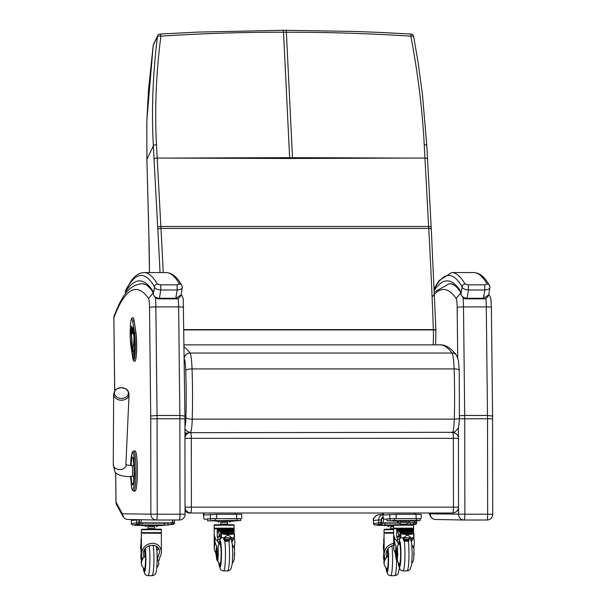 <?xml version="1.0" encoding="UTF-8"?>
<svg xmlns="http://www.w3.org/2000/svg" width="606" height="606" viewBox="0 0 606 606"><rect width="100%" height="100%" fill="white"/><g stroke="black" fill="none" stroke-linecap="round" stroke-linejoin="round"><path stroke-width="0.91" d="M458.507 507.79L458.515 514.282A5.734 5.696 90.9 0 0 464.12 520.009L464.12 520.009A5.734 5.696 90.9 0 0 464.211 520.016L464.211 520.016A5.734 0.651 -90 0 0 464.863 514.206L430.01 513.82L431.161 517.335L432.729 518.744L434.707 519.478L464.12 520.009A5.734 5.734 0 0 0 464.211 520.016L487.004 520.016A5.734 5.734 0 0 0 492.739 514.274L487.656 514.206A5.734 0.651 90 0 1 487.004 520.016L464.219 520.016M492.564 418.829L487.519 418.754L487.656 514.206L464.863 514.206L464.734 418.754A38.708 4.386 -90 0 0 464.711 415.466L459.469 415.746M492.701 514.282L492.587 415.958L491.375 307.416A5.734 0.553 179.4 0 0 486.292 306.916L487.497 415.466L492.549 416.027M488.807 294.554L489.368 295.236M432.093 297.008A686.666 77.833 90 0 1 456.174 298.508L460.734 292.971M184.913 418.829L179.868 418.754L180.005 514.206L157.219 514.206L157.083 418.754L150.735 418.829L150.871 514.282A5.734 5.696 90.9 0 0 156.477 520.009L156.477 520.009A5.734 5.696 90.9 0 0 156.568 520.016L156.568 520.016A5.734 0.651 -90 0 0 157.219 514.206L122.359 513.82L123.51 517.335L125.078 518.744L127.055 519.478L156.477 520.009A5.734 5.734 0 0 0 156.568 520.016L179.353 520.016A5.734 5.734 0 0 0 185.088 514.274L180.005 514.206A5.734 0.651 90 0 1 179.353 520.016L156.568 520.016M183.694 307.477A5.734 0.553 179.4 0 0 183.732 307.416A5.734 0.553 179.4 0 0 178.641 306.916L179.846 415.466A38.708 4.386 90 0 1 179.868 418.754L157.083 418.754A38.708 4.386 -90 0 0 157.06 415.466L150.72 416.027A32.974 3.734 90 0 1 150.735 418.829M122.359 513.82L116.034 502.177A5.734 0.583 179.3 0 0 115.996 502.245A5.734 5.734 0 0 0 116.693 504.912A5.734 5.575 -28.5 0 1 116.034 502.177L115.685 472.491M185.05 514.282L184.936 415.958L183.254 299.811C183.429 298.925 182.815 297.266 181.414 294.834L181.717 295.236M114.731 390.878L113.875 317.65A5.734 5.462 -159 0 1 114.216 315.597L114.216 315.597A5.734 5.734 0 0 0 113.837 317.711L113.837 317.711A5.734 0.583 -0.7 0 1 113.875 317.65A686.666 77.833 90 0 1 148.523 298.508L153.083 292.971M178.232 298.319A15.771 1.788 90 0 1 178.641 306.916L155.856 306.916L157.06 415.466L179.846 415.466L184.898 416.027M184.981 438.343L458.447 438.335A5.734 5.734 0 0 0 452.712 432.616L452.712 432.616A5.734 0.651 90 0 1 452.712 432.616A5.734 0.651 90 0 1 453.364 438.274L453.462 507.078A5.734 0.651 90 0 1 452.818 512.888A5.734 5.696 83.7 0 0 453.44 512.85L453.44 512.85A5.734 5.734 0 0 0 458.545 507.146L185.08 507.146M458.507 507.154L458.447 438.335M185.088 510.76A5.734 5.696 83.7 0 0 189.61 513.009L451.682 513.009A5.734 5.696 83.7 0 0 452.296 512.979L453.44 512.85M185.08 507.805A5.734 5.696 83.7 0 0 190.746 512.888A5.734 0.651 -90 0 0 191.39 507.078L191.291 438.274A5.734 0.651 -90 0 0 190.64 432.616L190.64 432.616A5.734 0.651 -90 0 0 190.632 432.616A5.734 5.696 83.7 0 0 190.019 432.646L190.019 432.646A5.734 5.696 83.7 0 0 184.981 437.691M190.648 432.616L190.64 432.616A5.734 5.734 0 0 0 190.019 432.646L188.875 432.775A5.734 5.696 83.7 0 0 184.974 434.987M184.974 432.404A5.734 5.689 64.4 0 0 187.072 433.282M133.691 491.087L132.487 490.421L131.593 487.86L130.548 476.361L131.82 488.663L132.229 489.701L133.009 489.701L133.79 486.982L134.737 474.506L134.146 457.591L133.418 453.379L133.009 452.341L132.229 452.341L131.101 457.591L130.563 465.476L132.176 452.182L133.691 450.955L135.115 450.955A20.066 2.272 -90 0 1 137.388 471.021A20.066 2.272 -90 0 1 135.115 491.087L133.691 491.087A20.066 2.272 -90 0 0 135.964 471.021A20.066 2.272 -90 0 0 133.691 450.955M120.882 387.711A6.969 5.356 -178.7 0 1 126.381 389.37A6.969 5.356 -178.7 0 1 124.965 397.68A6.969 5.356 -178.7 0 1 114.739 394.604A6.969 5.356 -178.7 0 1 120.882 387.711M142.38 283.744C144.546 283.585 147.137 285.115 150.136 288.335L152.901 291.918L152.477 290.388L152.727 291.63M125.503 293.637L125.487 292.069L125.434 293.721M181.944 285.524A2.863 2.795 150 0 0 181.898 285.441L181.898 285.441A2.863 2.795 150 0 0 179.482 284.062L177.066 284.835L160.688 284.835L157.401 284.062A612.128 69.379 -90 0 0 144.016 272.564C139.206 272.814 134.986 275.495 131.358 280.623L126.169 289.267A2.863 2.78 -153.5 0 0 125.881 290.547A609.257 69.054 90 0 1 154.492 286.873A2.863 2.795 -30 0 1 157.401 284.062M175.695 298.826L159.31 298.826L160.81 289.971L177.194 289.971L175.695 298.826C177.869 299.228 179.679 297.91 181.111 294.872L175.884 298.288L159.499 298.288C155.962 297.963 153.909 296.561 153.356 294.084L154.492 286.873C154.78 288.547 156.893 289.577 160.81 289.971L160.688 284.835M177.066 284.835L177.194 289.971C180.959 289.577 182.648 288.547 182.262 286.873M182.277 287.471L181.898 285.441L178.762 280.631C175.126 275.503 170.907 272.814 166.097 272.564A612.128 69.379 90 0 1 179.482 284.062M126.169 289.267L125.851 290.077A2.863 2.659 16.6 0 0 125.753 290.895A12.325 1.394 90 0 0 125.487 292.069A690.969 78.318 -90 0 1 152.477 290.388A24.301 2.757 -90 0 1 153.356 294.084A2.863 2.318 171 0 0 153.371 294.524A2.863 2.318 171 0 0 153.371 294.531A2.863 2.318 171 0 0 153.386 294.622M450.023 283.744C452.197 283.585 454.788 285.115 457.788 288.335L460.552 291.918L460.121 290.388L460.378 291.63M489.595 285.524A2.863 2.795 150 0 0 489.55 285.441L489.55 285.441A2.863 2.795 150 0 0 487.126 284.062L484.717 284.835L468.34 284.835L465.052 284.062A612.128 69.379 -90 0 0 451.667 272.564L439.002 280.623L434.244 288.418M434.275 289.1A609.257 69.054 90 0 1 462.143 286.873A2.863 2.795 -30 0 1 465.052 284.062M483.338 298.826L466.953 298.826L468.461 289.971L484.845 289.971L483.338 298.826C485.52 299.228 487.322 297.91 488.762 294.872L483.527 298.288L467.15 298.288C463.605 297.963 461.56 296.561 461.007 294.084L462.143 286.873C462.431 288.547 464.537 289.577 468.461 289.971L468.34 284.835M484.717 284.835L484.845 289.971C488.603 289.577 490.299 288.547 489.913 286.873M489.928 287.471L489.55 285.441L486.413 280.631C482.777 275.503 478.558 272.814 473.748 272.564A612.128 69.379 90 0 1 487.126 284.062M434.328 290.244A690.969 78.318 -90 0 1 460.121 290.388A24.301 2.757 -90 0 1 461.007 294.084A2.863 2.318 171 0 0 461.022 294.524A2.863 2.318 171 0 0 461.022 294.531A2.863 2.318 171 0 0 461.037 294.622M382.81 513.009A10.037 1.136 -90 0 0 383.863 519.312A10.037 1.136 -90 0 0 383.878 519.312L389.832 518.653L420.163 518.766M396.18 518.584L396.172 514.282L383.871 515.009A5.734 0.651 90 0 1 383.863 515.009A5.734 0.651 90 0 1 383.371 513.009M414.709 513.009A5.734 0.651 -90 0 0 414.883 514.282M396.172 514.282L416.11 514.282L416.117 518.584M421.162 514.358L416.11 514.282M172.702 520.016A10.037 1.136 90 0 1 171.922 522.88L171.415 522.933M140.077 522.933L140.584 522.88A10.037 1.136 -90 0 0 141.395 519.774M415.178 513.009A10.037 1.136 90 0 1 415.163 514.282M420.163 520.509L420.163 518.698L416.557 518.653L416.557 520.463L420.163 520.509L414.746 520.887A10.037 1.136 90 0 1 414.049 522.88L413.55 522.933M383.143 517.054A5.734 0.651 90 0 1 382.712 518.577L381.507 518.706M382.212 522.933L382.719 522.88A10.037 1.136 -90 0 0 383.598 519.031M203.343 513.009A10.037 1.136 -90 0 0 204.404 519.312A10.037 1.136 -90 0 0 204.419 519.312L210.373 518.653L240.696 518.766M216.721 518.584L216.713 514.282L204.411 515.009A5.734 0.651 90 0 1 204.404 515.009A5.734 0.651 90 0 1 203.911 513.009M235.242 513.009A5.734 0.651 -90 0 0 235.423 514.282M216.713 514.282L236.651 514.282L236.658 518.584M241.696 514.358L236.651 514.282M139.388 519.736L139.395 522.069L137.994 524.395A1.432 1.424 -96.3 0 1 136.57 522.955L136.562 519.948L131.358 520.524L131.366 523.531L136.57 522.955L139.107 522.069L139.107 519.918L136.562 519.948A5.734 5.696 -96.3 0 1 136.57 519.69M131.426 519.615A5.734 5.696 83.7 0 0 131.358 520.524L131.366 523.531A1.432 1.424 83.7 0 0 132.79 524.963L137.994 524.395L133.926 524.963A1.432 1.424 83.7 0 0 134.085 524.955L139.312 524.379L140.797 522.933L139.372 522.933L139.395 522.069M172.142 522.66L167.9 523.243M167.907 524.834L171.892 524.395L170.71 522.933M172.437 521.728L174.452 522.955A1.432 1.424 -96.3 0 1 173.187 524.387L173.187 524.387A1.432 1.424 -96.3 0 1 173.036 524.395L167.983 524.955A1.432 1.424 -96.3 0 1 167.907 524.963M172.354 522.069L173.036 524.395L171.892 524.395M382.227 518.63L381.507 518.63L381.515 522.069L380.113 524.395A1.432 1.424 -96.3 0 1 378.689 522.955L378.682 519.948L373.478 520.524L373.485 523.531L378.689 522.955L381.227 522.069L381.227 519.918L378.682 519.948A5.734 5.696 -96.3 0 1 382.886 514.411M373.425 520.531C372.137 518.16 378.068 514.07 378.545 514.82L378.545 514.82A5.734 5.696 83.7 0 0 373.478 520.524L373.485 523.531A1.432 1.424 83.7 0 0 374.909 524.963L380.113 524.395L376.046 524.963A1.432 1.424 83.7 0 0 376.205 524.955L381.432 524.379L382.916 522.933L381.492 522.933L381.515 522.069M414.262 522.683L407.08 523.13M411.338 524.682L414.012 524.395L412.83 522.933M414.557 521.781L416.572 522.955A1.432 1.424 -96.3 0 1 415.307 524.387L415.307 524.387A1.432 1.424 -96.3 0 1 415.155 524.395L412.3 524.705M414.489 522.069L415.155 524.395L414.012 524.395M217.001 556.937L217.168 551.255L216.584 551.922L216.19 555.437L215.812 553.036A24.914 17.286 6.3 0 1 214.229 548.642L214.259 535.159L215.615 539.075L218.387 542.309L217.743 541.453L217.743 537.196A10.143 6.522 5.5 0 1 217.842 537.136L217.228 537.211L217.213 529.227L232.939 529.182A62.456 7.083 90 0 1 233.552 529.614L233.583 529.818M217.63 529.182A62.456 7.083 90 0 1 218.243 529.614L218.319 532.545A18.392 2.083 90 0 1 218.357 532.545A18.392 2.083 90 0 1 219.198 534.098L219.137 536.916L219.895 536.924L219.167 536.916M234.31 536.924L234.855 541.612A24.914 17.286 -173.7 0 1 234.802 543.643A24.914 17.286 -173.7 0 1 234.295 546.006L234.461 548.528M234.666 553.195A21.975 15.248 -173.7 0 1 234.514 554.013L234.386 554.013M234.401 554.679L234.514 554.013M218.44 554.013L218.395 555.088M216.19 555.437L216.895 559.603L217.66 552.475M216.895 559.603A21.975 15.248 6.3 0 0 217.456 561.042M218.228 554.013A21.975 15.248 -173.7 0 1 217.668 552.574M217.168 551.255L217.213 550.869M216.562 556.747L216.683 555.672M217.077 548.786L216.948 551.028M216.971 548.407L216.584 546.006A24.914 17.286 -173.7 0 1 215.009 541.612L214.274 548.233M215.812 553.036L216.584 546.006M214.229 548.642L214.16 528.826L234.136 528.803L214.16 528.826M232.143 537.946L231.909 541.832M233.992 537.795L231.939 541.984M217.743 539.999L221.137 537.931M231.272 539.62L231.78 540.431L232.06 537.946M219.917 537.045L217.842 537.136M217.236 537.211A60.956 6.908 90 0 1 218.205 536.605L218.205 536.605A108.36 12.279 90 0 1 219.137 536.916M214.259 535.159L215.009 541.612M233.477 528.182L214.819 528.205M229.848 524.66L218.44 524.682M234.514 554.641L234.393 556.293M217.001 551.051L216.956 556.952L216.63 554.452M229.613 537.946L229.469 541.211L229.492 537.946M224.394 537.946L224.962 539.431L224.674 541.203L229.469 541.211L224.659 541.211L223.273 537.946L232.462 537.939L224.084 537.689L227.144 535.348L228.644 535.348L231.568 537.689M223.258 537.946L219.948 537.09L219.789 534.287L219.198 534.098M218.387 542.309L219.092 544.476M231.78 541.226L231.78 540.431M219.22 541.961L218.539 542.461M234.219 533.197A18.392 2.083 90 0 1 234.507 534.098L234.461 536.924M229.454 540.969L224.818 540.969M229.462 541.06L224.743 541.06M221.084 533.477L221.038 533.325A1.045 0.379 -176.5 0 1 220.985 533.257L234.227 533.25L234.234 537.704L234.234 533.25A1.045 0.386 -178.4 0 1 234.211 533.325L221.084 533.477L224.576 534.363L231.098 534.363L224.576 534.363M218.857 530.053L233.734 529.917L218.857 530.053L219.455 530.954L233.977 530.795L219.546 530.977L220.205 532.129L234.143 531.977L220.311 532.182L220.97 533.25L220.978 537.704M233.961 530.947L233.742 530.053M234.136 532.121L233.984 530.977M220.326 532.333L234.151 532.182M219.546 530.977L233.977 530.795M218.834 529.917L218.774 530.068A58.593 5.59 -106.9 0 0 218.508 529.78L218.448 532.568M218.501 529.78L233.568 529.78L218.455 530M223.106 537.939L224.084 537.689M234.181 533.477L234.234 537.704L232.462 537.939M233.916 533.75L231.098 534.363M232.174 537.939L223.417 537.939M212.6 520.516L217.062 520.516L212.6 520.493M212.274 520.812L212.797 520.812M212.274 520.865L212.873 520.857M235.999 520.486L239.181 520.501L235.999 520.486M240.673 518.706L237.097 518.653L237.097 520.463L240.703 520.509L235.287 520.887M237.097 520.463L207.57 520.849L207.57 519.039L210.615 518.706L210.615 520.509M210.615 518.706L237.097 518.653M212.941 520.895L207.57 520.849M207.6 520.842L207.57 519.039M226.447 524.092L221.834 524.099M227.5 524.061L227.492 522.251L220.781 522.258L220.789 524.069M227.508 522.304L220.773 522.311M229.295 522.258L230.795 521.198L224.137 521.122L217.486 521.213L218.986 522.274M230.75 521.205L217.486 521.213M235.651 520.66L212.623 520.698L217.493 521.236L234.234 521.13L230.788 521.213L235.651 520.66M216.622 559.224L219.857 564.216A10.272 1.167 -90 0 0 219.97 564.262A10.272 1.167 -90 0 0 221.137 553.846A10.272 1.167 -90 0 0 219.97 543.711A10.272 1.167 -90 0 0 219.857 543.764L218.213 545.521L218.084 558.937A13.87 9.878 173.4 0 0 218.077 559.043L217.63 561.368L216.622 559.224L216.297 555.8M233.568 561.368L234.234 559.043A13.87 9.878 173.4 0 0 234.249 558.937L234.53 548.748L232.318 544.749M219.357 543.62A11.711 1.326 90 0 1 219.97 542.279A11.711 1.326 90 0 1 221.296 553.99A11.711 1.326 90 0 1 219.97 565.693A11.711 1.326 90 0 1 219.22 563.625A11.711 1.326 -90 0 0 219.97 565.693A11.711 1.326 -90 0 0 221.296 553.99A11.711 1.326 -90 0 0 219.97 542.279A11.711 1.326 -90 0 0 219.357 543.62A11.711 1.326 -90 0 0 219.22 544.355A11.711 1.326 90 0 1 219.357 543.62M219.546 544.037A10.635 1.204 90 0 1 219.97 543.355A10.635 1.204 90 0 1 221.175 553.99A10.635 1.204 90 0 1 219.97 564.618A10.635 1.204 90 0 1 219.546 563.944M396.544 548.786L396.089 554.445L396.407 551.028L395.657 555.437L395.271 553.036A24.914 17.286 6.3 0 1 393.695 548.642L393.718 535.159L395.074 539.075L397.854 542.309L397.21 541.453L397.203 537.196A10.143 6.522 5.5 0 1 397.301 537.136L396.695 537.211L396.68 529.227L412.398 529.182A62.456 7.083 90 0 1 413.012 529.614L413.05 529.818M397.089 529.182A62.456 7.083 90 0 1 397.703 529.614L397.786 532.545A18.392 2.083 90 0 1 397.816 532.545A18.392 2.083 90 0 1 398.657 534.098L398.604 536.916L399.362 536.924L398.627 536.916M413.769 536.924L414.315 541.612A24.914 17.286 -173.7 0 1 414.262 543.643A24.914 17.286 -173.7 0 1 413.762 546.006L413.928 548.528M414.125 553.195A21.975 15.248 -173.7 0 1 413.974 554.013L413.853 554.013M413.86 554.679L413.974 554.013M397.907 554.013L397.854 555.088M395.657 555.437L396.354 559.603L397.119 552.475M396.354 559.603A21.975 15.248 6.3 0 0 396.915 561.042M397.695 554.013A21.975 15.248 -173.7 0 1 397.135 552.574M396.46 556.937L396.672 550.869M396.021 556.747L396.142 555.672M396.43 548.407L396.051 546.006A24.914 17.286 -173.7 0 1 394.468 541.612L393.741 548.233M395.271 553.036L396.051 546.006M393.695 548.642L393.62 528.826L413.603 528.803L393.62 528.826M398.604 536.916A108.36 12.279 90 0 0 397.672 536.605L397.672 536.605A60.956 6.908 90 0 0 396.695 537.211L396.763 537.211M411.603 537.946L411.376 541.832M413.459 537.795L411.398 541.984M397.203 539.999L400.596 537.931M410.732 539.62L411.247 540.431L411.519 537.946M399.384 537.045L397.301 537.136M393.718 535.159L394.468 541.612M412.936 528.182L394.286 528.205M409.308 524.66L397.9 524.682M413.974 554.641L413.86 556.293M396.635 551.255L396.422 556.952L396.089 554.452M409.073 537.946L408.936 541.211L408.959 537.946M403.854 537.946L404.429 539.431L404.134 541.203L408.929 541.211L404.126 541.211L402.732 537.946L411.921 537.939L403.551 537.689L406.603 535.348L408.103 535.348L411.027 537.689M402.717 537.946L399.407 537.09L399.256 534.287L398.657 534.098M397.854 542.309L398.559 544.476M411.247 541.226L411.247 540.431M398.68 541.961L397.998 542.461M413.678 533.197A18.392 2.083 90 0 1 413.966 534.098L413.921 536.924M408.914 540.969L404.278 540.969M408.921 541.06L404.21 541.06M400.543 533.477L400.505 533.325A1.045 0.379 -176.5 0 1 400.445 533.257L413.693 533.25L413.701 537.704L413.693 533.25A1.045 0.386 -178.4 0 1 413.671 533.325L400.543 533.477L404.043 534.363L410.565 534.363L404.043 534.363M398.316 530.053L413.178 529.886L398.331 530.189L398.915 530.954L413.436 530.788L399.006 530.977L399.672 532.129L413.61 531.985L399.771 532.182L400.437 533.25L400.437 537.704M413.421 530.947L413.201 530.053M413.595 532.121L413.451 530.977M399.793 532.333L413.618 532.182M399.771 532.182L413.61 531.985L413.603 528.803M399.006 530.977L413.436 530.795M413.186 529.894L398.233 530.068A58.593 5.59 -106.9 0 0 397.968 529.78L397.915 532.568M397.96 529.78L413.027 529.78L397.915 530M402.566 537.939L403.551 537.689M413.648 533.477L413.701 537.704L411.921 537.939M413.375 533.75L410.565 534.363M411.641 537.939L402.876 537.939M392.067 520.516L396.521 520.516L392.067 520.493M391.741 520.812L392.256 520.812M391.741 520.865L392.34 520.857M415.458 520.486L418.64 520.501L415.458 520.486M416.557 520.463L387.06 520.842L387.029 519.039L390.075 518.706L390.082 520.509M390.075 518.706L416.557 518.653M392.4 520.895L387.037 520.849L387.06 519.047M405.914 524.092L401.293 524.099M406.937 522.258L400.248 522.258L400.248 524.069M406.974 522.304L400.233 522.311M408.755 522.258L410.254 521.198L403.604 521.122L396.945 521.213L398.445 522.274M410.217 521.205L393.142 521.13L392.09 520.698L403.596 520.531L415.11 520.66L413.936 521.115L396.945 521.213M396.089 559.224L399.324 564.216A10.272 1.167 -90 0 0 399.43 564.262A10.272 1.167 -90 0 0 400.596 553.846A10.272 1.167 -90 0 0 399.43 543.711A10.272 1.167 -90 0 0 399.324 543.764L397.672 545.521L397.551 558.937A13.87 9.878 173.4 0 0 397.536 559.043L397.089 561.368L396.089 559.224L395.756 555.8M413.034 561.368L413.701 559.043A13.87 9.878 173.4 0 0 413.709 558.937L413.996 548.748L411.777 544.749M398.816 543.62A11.711 1.326 90 0 1 399.43 542.279A11.711 1.326 90 0 1 400.763 553.99A11.711 1.326 90 0 1 399.43 565.693A11.711 1.326 90 0 1 398.68 563.625A11.711 1.326 -90 0 0 399.43 565.693A11.711 1.326 -90 0 0 400.763 553.99A11.711 1.326 -90 0 0 399.43 542.279A11.711 1.326 -90 0 0 398.816 543.62A11.711 1.326 -90 0 0 398.68 544.355A11.711 1.326 90 0 1 398.816 543.62M399.006 544.037A10.635 1.204 90 0 1 399.43 543.355A10.635 1.204 90 0 1 400.642 553.99A10.635 1.204 90 0 1 399.43 564.618A10.635 1.204 90 0 1 399.006 563.944M141.721 559.156L141.334 555.838L141.387 561.732L141.721 559.156L141.872 560.755M141.91 560.626L141.084 553.217L140.834 557.49A21.975 15.635 173.4 0 0 140.865 557.823L141.062 559.535M141.304 555.891L141.153 554.566M141.425 561.717L141.774 559.929M141.062 559.474L140.834 557.49M141.433 552.71L140.683 546.256L141.418 539.635L141.478 553.111C142.834 547.089 146.508 543.787 152.5 543.211C157.946 543.673 160.901 546.657 161.37 552.172L161.325 553.111A24.914 17.718 -6.6 0 1 159.757 557.618L159.28 560.444M157.174 546.93L156.568 548.127M160.673 532.659L142.024 532.682M157.052 529.136L145.637 529.152M141.887 560.073L142.046 557.618A24.914 17.718 -6.6 0 1 141.546 555.263A24.914 17.718 -6.6 0 1 141.478 553.111M140.683 546.256A24.914 17.718 173.4 0 0 140.751 548.407L141.546 555.263M156.954 551.93L156.636 547.536M157.992 547.816L158.158 549.256L156.946 550.256M141.168 552.021L141.084 553.217M144.614 551.93L144.546 549.672M158.158 549.256L158.158 548.036M143.887 557.331L143.251 554.255C142.849 543.794 159.886 541.84 159.507 552.384L158.022 557.285M141.372 538.022A18.392 2.083 -90 0 0 141.016 539.158L141.062 541.984M164.468 525.008L161.287 525.001L164.468 524.955M139.478 525.288L140.001 525.288M139.478 525.341L140.077 525.334M143.902 524.978L139.441 524.985L143.902 524.978M137.82 524.546L137.82 524.985L167.907 524.978L162.491 525.364M167.877 523.183L140.774 523.137M137.82 524.985L134.774 525.326L134.774 524.879M140.145 525.372L134.774 525.326M153.651 528.568L149.038 528.568M154.704 528.53L154.697 526.728L147.985 526.735L147.993 528.546M154.712 526.773L147.97 526.788M156.499 526.735L157.999 525.675L151.735 525.599L144.683 525.69L146.19 526.75M157.999 525.675L141.251 525.607L161.582 525.599L162.855 525.137L152.091 525.008L139.903 525.152L144.69 525.705M156.734 568.004L158.916 564.125L157.234 556.444A9.764 1.106 -90 0 0 156.893 551.46M144.326 550.059A9.764 1.106 90 0 1 144.902 556.444C141.668 559.406 140.706 562.641 142.024 566.155L141.349 563.951A13.87 9.635 -173.7 0 1 141.334 563.845L141.183 561.103M140.895 558.118L141.077 553.414M142.024 566.155L144.273 568.996A10.272 1.167 90 0 0 144.387 569.042L144.698 569.042M144.819 549.241A10.272 1.167 90 0 1 145.531 560.724A10.272 1.167 90 0 1 144.387 569.042M145.092 548.854A11.711 1.326 90 0 1 145.66 562.012A11.711 1.326 90 0 1 144.387 570.473A11.711 1.326 90 0 1 143.63 568.405A11.711 1.326 90 0 0 144.387 570.473A11.711 1.326 90 0 0 145.66 562.012A11.711 1.326 90 0 0 145.092 548.854M144.895 549.127A10.635 1.204 90 0 1 144.917 549.233A10.635 1.204 90 0 1 145.561 561.179A10.635 1.204 90 0 1 144.387 569.398A10.635 1.204 90 0 1 143.963 568.723M384.424 559.156L384.037 555.838L384.09 561.732L384.424 559.156L384.575 560.755M384.613 560.626L383.787 553.217L383.53 557.49A21.975 15.635 173.4 0 0 383.568 557.823L383.765 559.535M384.007 555.891L383.856 554.566M384.128 561.717L384.477 559.929M383.765 559.474L383.53 557.49M384.136 552.71L383.386 546.256L384.113 539.635L384.181 553.111C385.257 547.809 388.408 544.544 393.642 543.332M393.627 532.5L384.727 532.682M393.62 529.008L388.34 529.152M384.583 560.073L384.749 557.618A24.914 17.718 -6.6 0 1 384.249 555.263A24.914 17.718 -6.6 0 1 384.181 553.111M383.386 546.256A24.914 17.718 173.4 0 0 383.446 548.407L384.249 555.263M383.871 552.021L383.787 553.217M387.317 551.93L387.249 549.672M386.59 557.331L385.954 554.255C386.378 549.445 388.946 546.43 393.642 545.203M384.068 538.022A18.392 2.083 -90 0 0 383.712 539.158L383.757 541.984M382.181 525.288L382.697 525.288M382.181 525.341L382.78 525.334M386.598 524.978L382.144 524.985L386.598 524.978M380.523 524.478L380.523 524.985L393.756 524.932M400.127 523.13L382.894 523.137M380.523 524.985L377.477 525.326L377.477 524.819M382.848 525.372L377.477 525.326M393.832 528.644L391.741 528.568M393.62 526.69L390.688 526.735L390.688 528.546M393.62 526.667L390.673 526.788M393.62 525.599L387.385 525.69L388.893 526.75M393.62 525.523L383.946 525.607L393.62 525.478M393.695 525.008L382.606 525.152L387.393 525.705M387.029 550.059A9.764 1.106 90 0 1 387.605 556.444C384.371 559.406 383.409 562.641 384.727 566.155L384.052 563.951A13.87 9.635 -173.7 0 1 384.037 563.845L383.878 561.103M383.598 558.118L383.78 553.414M384.727 566.155L386.976 568.996A10.272 1.167 90 0 0 387.09 569.042L387.401 569.042M387.522 549.241A10.272 1.167 90 0 1 388.234 560.724A10.272 1.167 90 0 1 387.09 569.042M387.795 548.854A11.711 1.326 90 0 1 388.363 562.012A11.711 1.326 90 0 1 387.09 570.473A11.711 1.326 90 0 1 386.333 568.405A11.711 1.326 90 0 0 387.09 570.473A11.711 1.326 90 0 0 388.363 562.012A11.711 1.326 90 0 0 387.795 548.854M387.598 549.127A10.635 1.204 90 0 1 387.62 549.233A10.635 1.204 90 0 1 388.264 561.179A10.635 1.204 90 0 1 387.09 569.398A10.635 1.204 90 0 1 386.666 568.723M413.61 36.496A2.863 0.735 169.3 0 0 413.625 36.383A2.863 0.735 169.3 0 0 410.838 36.163C369.243 33.489 327.755 32.171 286.365 32.209L286.055 30.3L283.207 30.3L283.517 32.209C242.127 32.171 201.253 33.489 160.893 36.163A2.863 0.659 -93.7 0 0 160.113 34.05A2.863 2.863 0 0 0 157.711 35.678A2.863 2.772 -154.5 0 0 157.469 36.496A2.863 0.833 7.1 0 1 160.893 36.163C156.121 73.235 154.651 109.421 156.484 144.713L160.855 226.477A114.685 12.999 -90 0 0 160.961 228.409A714.845 81.022 90 0 1 163.234 272.564M172.937 158.06L289.63 157.651A114.678 12.999 -90 0 0 289.676 158.477L157.196 158.06A2.863 1.22 -3.1 0 0 154.053 159.287L153.333 145.917C151.455 110.322 152.833 73.849 157.469 36.496L153.204 45.442L146.947 119.124A112.14 27.096 -85.3 0 0 146.819 123.616L146.894 159.416L153.333 145.917A2.863 1.197 -3 0 1 156.484 144.713M153.189 45.48A2.863 0.432 7.7 0 1 153.204 45.442A2.863 2.772 25.5 0 1 153.439 44.632A2.863 2.863 0 0 0 153.189 45.48L148.455 90.445L146.932 119.177A2.863 0.545 -178.1 0 0 146.94 119.238M426.798 145.917A2.863 1.197 177 0 0 426.813 145.773A2.863 1.197 177 0 0 424.23 144.713C422.374 109.421 417.913 73.235 410.838 36.163L410.982 34.05L381.613 32.497L355.343 31.459L286.055 30.3M292.524 158.477L409.224 158.075L289.63 157.651L283.517 32.209L286.365 32.209L292.478 157.651A114.678 12.999 -90 0 0 292.524 158.477L289.676 158.477M131.699 328.831A1.144 0.674 4.8 0 0 131.57 329.103A1.144 0.674 4.8 0 0 131.57 329.202A1.144 0.917 -8.7 0 1 132.055 328.482M131.32 333.141A1.144 0.917 -8.7 0 1 131.267 332.8A1.144 0.674 -175.2 0 1 131.267 332.709A1.144 0.674 -175.2 0 1 131.29 332.611M133.987 352.283L134.903 345.526A3.81 0.432 -90 0 0 134.964 344.776L135.055 343.405M132.07 338.784A1.144 0.917 171.3 0 0 131.676 339.436A1.144 0.674 4.8 0 0 132.063 339.905M132.858 331.171A1.144 0.674 -175.2 0 1 132.411 330.671A1.144 0.917 171.3 0 0 132.419 330.846A1.144 1.144 0 0 0 132.797 331.535M134.85 361.282A15.771 1.788 -90 0 0 134.903 361.29A15.771 1.788 -90 0 0 136.6 350.45A15.771 1.788 -90 0 0 135.964 332.838L134.138 320.915A15.771 1.788 -90 0 0 133.078 317.839A15.771 1.788 -90 0 0 133.017 317.847M485.883 298.319A15.771 1.788 90 0 1 486.292 306.916L463.499 306.916L464.711 415.466L487.497 415.466A38.708 4.386 90 0 1 487.519 418.754L459.386 418.791M458.394 427.404L458.409 437.691M491.345 307.477A5.734 0.553 179.4 0 0 491.375 307.416L490.898 299.811C491.08 298.925 490.466 297.266 489.065 294.834M453.72 284.85A692.4 78.477 -90 0 0 449.288 283.737L434.404 292.054M430.01 513.82L429.571 513.009M463.022 297.591A15.771 1.788 -90 0 1 463.499 306.916A5.734 0.553 179.4 0 0 457.159 307.477L457.719 357.638M456.174 298.508A10.037 1.136 90 0 1 457.159 307.477M146.076 284.85A692.4 78.477 -90 0 0 141.637 283.737C126.813 285.373 120.556 300.19 114.216 315.597M155.371 297.591A15.771 1.788 -90 0 1 155.856 306.916A5.734 0.553 179.4 0 0 149.508 307.477L150.72 416.027M148.523 298.508A10.037 1.136 90 0 1 149.508 307.477M189.61 513.009L451.682 513.009M184.285 357.669A5.734 5.628 -36.2 0 1 189.966 353.048A693.832 78.644 -90 0 0 184.171 347.056M184.3 358.941A17.203 1.947 90 0 1 185.731 370.614A5.734 1.689 -2 0 1 192.049 368.918A22.937 2.598 -90 0 0 189.966 353.048L452.038 353.048A22.937 2.598 90 0 1 454.121 368.918A94.854 10.749 90 0 1 454.311 419.132A17.203 1.947 90 0 1 452.523 432.305L451.871 432.616M185.731 370.614A89.12 10.105 90 0 1 185.913 417.792A5.734 1.326 1.6 0 0 192.238 419.132A94.854 10.749 -90 0 0 192.049 368.918L454.121 368.918A5.734 1.689 -2 0 1 459.234 370.41L458.363 360.388L456.568 355.336C450.879 348.018 445.357 344.526 439.994 344.859A693.832 78.644 90 0 1 452.038 353.048A5.734 5.628 -36.2 0 1 456.568 355.336M184.966 428.222A5.734 5.689 64.4 0 0 190.451 432.305A17.203 1.947 -90 0 0 192.238 419.132L454.311 419.132A5.734 1.326 1.6 0 0 459.409 417.951L459.234 370.41M185.913 417.792A11.469 1.303 90 0 1 184.966 426.245M189.648 432.684L452.523 432.305A5.734 5.689 64.4 0 0 454.962 431.745L458.091 428.298C458.666 425.927 458.84 428.116 459.409 417.951M131.191 465.499A13.779 1.56 90 0 1 132.941 457.538A13.779 1.56 90 0 1 134.184 471.021A13.779 1.56 90 0 1 132.926 484.527A13.779 1.56 90 0 1 131.176 476.324M133.82 462.431A11.65 1.318 -90 0 0 133.54 465.575M133.525 476.202A11.65 1.318 -90 0 0 133.82 479.611M126.162 464.84L126.162 464.84A6.454 4.954 -178.7 0 1 119.594 469.574A6.454 4.954 -178.7 0 1 113.261 464.544A6.454 4.954 -178.7 0 1 113.261 464.537L114.754 471.233C115.11 474.937 126.783 477.581 132.1 476.278A5.378 0.53 89.3 0 0 132.54 473.165A5.378 0.53 89.3 0 0 132.388 467.446A5.378 0.53 89.3 0 0 131.964 465.529C128.078 465.272 126.056 464.878 125.904 464.347L129.048 394.559C128.495 391.605 127.828 390.044 127.055 389.878C127.146 389.113 125.086 388.393 120.874 387.711C117.39 388.537 115.723 389.166 115.89 389.597C115.345 389.34 114.602 390.87 113.663 394.195A7.696 5.908 1.3 0 0 121.223 400.202A7.696 5.908 1.3 0 0 129.048 394.559M389.825 514.358L389.832 518.653M171.922 522.88L140.584 522.88M414.049 522.88L407.073 522.88M400.134 522.88L382.719 522.88M210.365 514.358L210.373 518.653M174.452 520.016L174.452 522.933L174.467 520.016M133.926 524.963L132.79 524.963M416.572 520.865L416.572 522.933L416.587 520.865M376.046 524.963L374.909 524.963M381.227 519.918A3.439 3.416 -96.3 0 1 383.113 516.842M233.552 529.614L218.243 529.614M232.272 528.705L216.024 528.727M233.515 528.621L214.835 528.568L214.782 528.174L233.515 528.144L214.835 528.258M234.136 528.137L234.136 525.258L224.144 525.152L214.153 525.288L214.16 528.167M226.538 524.872L221.751 524.879M229.439 540.067L224.985 540.067M229.439 539.431L224.962 539.431M234.151 532.038L220.296 532.038M234.136 528.803L234.143 531.977L220.266 531.985M233.992 531.114L219.561 531.114M233.984 530.833L219.531 530.833M233.749 530.189L218.872 530.189M233.719 529.894L218.811 529.894M234.227 533.257L220.985 533.257M234.211 533.325L221.038 533.325M221.448 537.802L221.44 533.75M234.151 533.628L221.137 533.628M228.644 535.348L227.144 535.348M215.115 518.653L215.115 520.463M226.386 524.198L221.781 524.069M218.842 563.224L220.258 569.057L221.402 570.246L223.561 570.92A16.93 1.916 -90 0 0 225.356 559.921A16.93 1.916 -90 0 0 224.818 541.211M219.008 543.726A13.317 1.507 90 0 1 219.274 542.188A13.317 1.507 90 0 1 221.235 546.695A13.317 1.507 90 0 1 220.917 564.383A13.317 1.507 90 0 1 218.887 563.285M228.856 541.211A16.93 1.916 90 0 1 229.394 559.921A16.93 1.916 90 0 1 227.598 570.92L223.561 570.92M413.012 529.614L397.703 529.614M411.739 528.705L395.483 528.727M412.981 528.621L394.301 528.568L394.241 528.174L412.981 528.144L394.294 528.258M413.603 528.137L413.595 525.258L403.604 525.152L393.62 525.288L393.62 528.167M405.997 524.872L401.21 524.879M408.898 540.067L404.452 540.067M408.898 539.431L404.429 539.431M413.61 532.038L399.755 532.038M413.451 531.114L399.028 531.114M413.443 530.833L398.99 530.833M413.209 530.189L398.331 530.189M413.693 533.257L400.445 533.257M413.671 533.325L400.505 533.325M400.907 537.802L400.899 533.75M413.618 533.628L400.596 533.628M408.103 535.348L406.603 535.348M394.574 518.653L394.582 520.463M405.846 524.198L401.248 524.069M405.967 524.061L405.861 524.531M398.301 563.224L399.725 569.057L400.861 570.246L403.02 570.92A16.93 1.916 -90 0 0 404.816 559.921A16.93 1.916 -90 0 0 404.278 541.211M398.468 543.726A13.317 1.507 90 0 1 398.733 542.188A13.317 1.507 90 0 1 400.695 546.695A13.317 1.507 90 0 1 400.377 564.383A13.317 1.507 90 0 1 398.354 563.285M408.315 541.211A16.93 1.916 90 0 1 408.853 559.921A16.93 1.916 90 0 1 407.058 570.92L403.02 570.92M161.37 552.172L161.34 533.272L143.228 533.197M159.476 533.174L161.34 533.272M160.719 533.098L141.986 533.128M160.666 533.015L142.736 532.682M159.969 532.659L141.986 532.651M152.477 529.621L141.357 529.765L141.751 529.265L152.424 529.121C167.771 529.318 158.393 529.023 161.34 529.735L152.477 529.621M142.319 523.13L142.319 524.932M134.805 524.879L134.805 525.319M164.302 523.13L164.302 524.932M153.606 529.008L148.985 528.546M153.704 528.538L148.97 528.538L153.606 528.667M153.151 545.142A16.93 1.916 90 0 1 153.833 564.057A16.93 1.916 90 0 1 152.015 575.7C154.469 575.253 155.78 574.193 155.931 572.511C156.636 570.731 157.037 566.186 157.136 558.891C157.136 553.316 156.818 549.021 156.196 546.014M152.015 575.7L147.978 575.7A16.93 1.916 -90 0 0 149.78 564.481A16.93 1.916 -90 0 0 149.197 545.695M145.349 548.521A13.317 1.507 90 0 1 145.493 567.807A13.317 1.507 90 0 1 143.304 568.064M393.627 533.166L385.924 533.197M393.627 532.916L384.681 533.128M393.627 532.606L385.439 532.682M393.627 532.507L384.689 532.651M393.62 529.629L384.06 529.765L384.961 529.22L393.62 529.121M385.022 523.13L385.022 524.932M377.5 524.811L377.508 525.319M406.997 523.895L407.005 524.538M394.241 528.652L391.688 528.546M396.619 560.656A16.93 1.916 90 0 1 394.711 575.7L396.877 575.026L398.013 573.837L399.384 568.443M394.711 575.7L390.673 575.7A16.93 1.916 -90 0 0 392.483 564.481A16.93 1.916 -90 0 0 391.893 545.695M388.052 548.521A13.317 1.507 90 0 1 388.196 567.807A13.317 1.507 90 0 1 386.007 568.064M160.037 272.564A711.982 80.696 -90 0 0 157.825 229.682A117.549 13.324 90 0 1 157.719 227.704L154.053 159.287M148.834 232.893A2.863 0.644 178.5 0 0 148.811 232.969L146.879 159.492A2.863 0.644 178.5 0 1 146.894 159.416L148.834 232.893A111.815 12.673 -90 0 0 148.856 233.78A205.881 23.339 90 0 1 149.477 272.564M157.825 229.682A2.863 1.265 -3.2 0 1 160.961 228.409L428.73 228.409A714.845 81.022 90 0 1 433.366 329.611A114.685 12.999 -90 0 0 433.373 329.914A17.203 1.947 90 0 1 433.131 344.859M157.719 227.704A2.863 1.22 -3.1 0 1 160.855 226.477L428.624 226.477A114.685 12.999 -90 0 0 428.73 228.409A2.863 1.265 176.8 0 1 431.305 229.522L435.919 330.376A2.863 0.864 177.9 0 0 433.366 329.611L183.974 329.611M146.947 119.124A2.863 0.545 -178.1 0 0 146.932 119.177L146.803 123.685A2.863 0.659 -178.7 0 0 146.819 123.76M146.819 123.616A2.863 0.659 -178.7 0 0 146.803 123.685L146.879 159.492A2.863 0.644 178.5 0 0 146.902 159.567M148.856 233.78A2.863 0.667 178.4 0 0 148.841 233.863L148.811 232.969A2.863 0.644 178.5 0 0 148.834 233.045M149.462 272.564L148.841 233.863A2.863 0.667 178.4 0 0 148.856 233.939M424.23 144.713L428.624 226.477A2.863 1.22 176.9 0 1 431.199 227.545L431.305 229.522A2.863 1.265 176.8 0 1 431.29 229.682M409.217 158.06L424.965 158.06A2.863 1.22 176.9 0 1 427.533 159.136A2.863 1.22 176.9 0 1 427.518 159.287M435.911 330.785A2.863 0.871 177.9 0 0 435.934 330.679A2.863 0.871 177.9 0 0 433.373 329.914L183.982 329.914M435.903 330.482A2.863 0.864 177.9 0 0 435.919 330.376L435.6 344.859M431.184 227.704A2.863 1.22 176.9 0 0 431.199 227.545L426.813 145.766A2.863 1.197 177 0 0 426.813 145.766L422.39 93.854L417.746 60.221L413.625 36.383A2.863 2.863 0 0 0 410.982 34.05M131.267 332.8L131.57 329.202L132.275 333.8L132.722 332.346A3.666 0.417 90 0 1 133.305 331.573L133.994 337.951L133.6 344.216L132.934 350.632L132.04 346.708A3.666 0.417 90 0 1 131.949 341.572L131.267 332.8M132.275 333.8A1.144 0.917 -8.7 0 1 132.646 333.164M132.025 328.285A1.144 1.144 0 0 0 131.57 329.103L131.267 332.709A1.144 1.144 0 0 0 131.275 332.974L132.676 351.018A1.144 0.917 -8.7 0 1 132.676 350.844M132.676 351.018L133.926 352.328L134.168 351.419A1.144 0.78 -173.9 0 1 132.934 350.632M134.282 351.419L134.79 345.526A1.144 0.78 -173.9 0 1 133.555 344.738M134.903 345.526L134.79 345.526A3.81 0.432 -90 0 0 134.85 344.776A1.144 0.553 -176.4 0 1 133.6 344.216M134.827 338.466A1.144 0.553 -176.4 0 1 133.994 337.951M134.964 344.776L135.024 342.125M134.426 335.012A1.144 0.917 171.3 0 0 133.941 335.724M133.79 330.853A1.144 0.917 171.3 0 0 133.305 331.573M132.903 330.952A1.144 0.674 -175.2 0 1 132.426 330.437L131.707 326.073L130.919 331.633A1.144 0.674 4.8 0 0 131.32 332.111M130.919 331.633L131.661 339.671A6.878 0.78 -90 0 0 131.82 349.291L132.805 355.677A12.612 1.432 -90 0 0 134.805 353.018A12.612 1.432 -90 0 0 134.502 335.376L133.517 328.99A6.878 0.78 -90 0 0 132.426 330.437M131.457 334.126A1.144 0.917 171.3 0 0 130.972 334.838M131.835 327.081A1.144 0.674 -175.2 0 1 131.343 326.558M134.358 356.336A11.469 1.303 90 0 1 134.017 354.752A1.144 0.917 171.3 0 0 132.805 355.677M132.305 348.571A1.144 0.917 171.3 0 0 131.82 349.291M134.017 354.752L133.638 352.291M132.055 340.14A1.144 0.674 -175.2 0 1 131.661 339.671M132.669 357.29L130.835 345.375A14.62 1.659 90 0 1 130.487 324.922A14.62 1.659 90 0 1 132.805 321.839L134.638 333.762A14.62 1.659 90 0 1 134.986 354.207A14.62 1.659 90 0 1 132.669 357.29A1.144 0.917 -8.7 0 0 132.676 357.464L130.843 345.549A1.144 0.917 171.3 0 0 130.888 345.715M130.835 345.375A1.144 0.917 171.3 0 0 130.843 345.549C130.032 338.951 129.949 331.709 130.578 323.816C131.025 319.059 131.82 317.067 132.964 317.839L133.078 317.839M132.805 321.839A1.144 0.917 -8.7 0 1 134.024 320.915A15.771 1.788 -90 0 0 132.964 317.839M134.638 333.762A1.144 0.917 -8.7 0 1 135.85 332.838L134.138 320.915M132.676 357.464C132.956 360.176 133.668 361.449 134.79 361.29A15.771 1.788 -90 0 0 136.486 350.45A15.771 1.788 -90 0 0 135.85 332.838L135.964 332.838M488.822 294.463L489.292 295.122M428.737 513.009L430.699 516.623M181.179 294.463L181.641 295.122M113.837 317.711L114.693 390.931M115.648 472.445L115.996 502.245M116.693 504.912L123.056 516.623M184.148 344.859L439.994 344.859M454.962 431.745L453.129 432.631M133.335 458.757L134.168 471.021C133.82 480.21 133.487 484.368 133.176 483.512L133.335 483.285M113.261 464.537L113.663 394.195M134.04 465.59L131.964 465.529M134.055 476.172L132.1 476.278M125.851 290.077L125.397 292.327M152.689 291.524L153.371 294.531C155.06 297.781 157.037 299.212 159.31 298.826M181.111 294.872L182.27 287.509M166.097 272.564L144.016 272.564M460.34 291.524L461.022 294.531C462.704 297.781 464.688 299.212 466.961 298.826M488.762 294.872L489.921 287.509M473.748 272.564L451.667 272.564M421.2 514.342L421.2 518.645M241.733 514.342L241.741 518.645M131.305 520.531L131.381 519.615M131.305 523.539L132.032 524.788L134.774 525.031M174.467 522.948L173.187 524.387L167.983 524.955M378.545 514.82L382.878 514.342M373.425 523.539L374.417 524.902L377.477 525.038M416.587 522.948L415.307 524.387L412.36 524.705M234.673 553.157L234.401 555.619M234.136 525.258L233.742 524.758L222.758 524.652L214.456 524.819L214.153 525.288M234.802 543.643L234.393 547.347M218.811 529.886L233.719 529.886M240.703 520.509L240.696 518.698M226.402 524.531L226.508 524.061M233.764 561.126L232.318 563.224M218.986 543.506L220.258 538.916L221.319 537.787M230.045 537.946L231.515 540.249L232.31 544.718L232.719 553.861L232.166 564.504L230.772 569.246L229.053 570.632L227.598 570.92M414.14 553.157L413.868 555.619M413.595 525.258L412.686 524.72L402.217 524.652L393.915 524.819L393.62 525.288M414.262 543.643L413.853 547.347M398.271 529.886L413.178 529.886M406.959 522.251L406.959 524.061M413.231 561.126L411.777 563.224M398.445 543.506L399.725 538.916L400.778 537.787M409.505 537.946L410.974 540.249L411.777 544.718L412.178 553.861L411.633 564.504L410.232 569.246L408.512 570.632L407.058 570.92M141.372 540.029L141.365 533.303M161.34 532.613L161.34 529.735M141.365 532.644L141.357 529.765M167.907 524.978L167.9 523.175M143.258 568.004L144.804 574.026L146.523 575.412L147.978 575.7M384.075 540.029L384.06 533.303M384.06 532.644L384.06 529.765M410.603 524.675L410.603 523.175M385.954 568.004L387.507 574.026L389.219 575.412L390.673 575.7M283.207 30.3L197.927 32.088L160.113 34.057M153.439 44.632L157.711 35.678M134.199 329.709C133.35 329.452 132.858 330.3 132.722 332.255L132.6 333.679M131.699 326.157L132.419 330.846M134.79 356.995L134.07 357.328L134.737 353.571L134.509 335.55L133.418 328.444"/></g></svg>
